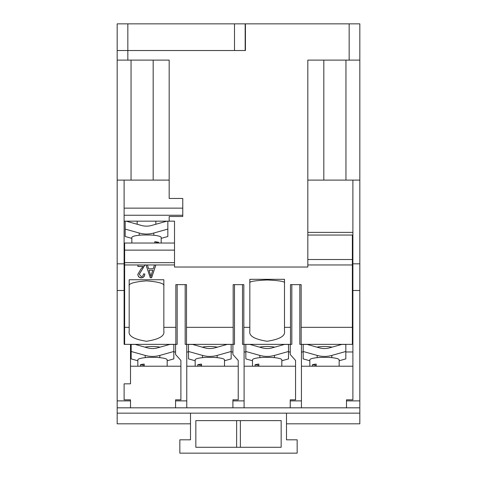 <?xml version="1.0" encoding="UTF-8"?>
<svg xmlns="http://www.w3.org/2000/svg" width="477" height="477" viewBox="0 0 477 477"><rect width="100%" height="100%" fill="white"/><g stroke="black" fill="none" stroke-linecap="round" stroke-linejoin="round"><path stroke-width="0.72" d="M155.872 264.956L151.614 277.727L150.267 277.727L146.004 264.956L147.447 264.956L148.609 268.772L153.272 268.772L154.435 264.956L174.504 264.956L174.504 267.031L307.826 267.031L307.826 235.036L352.36 235.036L352.36 327.335L301.16 327.335L301.16 344.358M131.843 243.031L131.843 237.468A14.668 2.546 180 0 1 142.772 235.006L150.243 235.006A14.668 2.546 180 0 1 156.879 235.668A14.668 2.546 180 0 1 161.172 237.468L161.172 243.031M125.177 221.167L125.177 229.091L139.206 233.026A26.664 26.259 -0 0 0 146.505 234.034A26.664 26.259 -0 0 0 153.809 233.026L167.838 229.091L167.838 221.167M166.89 221.167L151.62 225.448A18.663 18.382 180 0 1 141.395 225.448L126.125 221.167M124.64 344.358L124.64 327.335L129.178 327.335L129.178 279.755L163.838 279.755L163.838 301.697M129.178 286.158C128.188 283.654 133.965 281.883 146.505 280.858C159.05 281.883 164.821 283.654 163.838 286.158M316.966 347.167A9.331 1.622 0 0 1 324.491 346.499A9.331 1.622 0 0 1 332.022 347.167M324.491 348.544A18.663 18.382 -0 0 0 329.607 347.84L341.812 344.418L345.825 344.418L345.825 351.483L331.795 355.419A26.664 26.259 180 0 1 324.491 356.42A26.664 26.259 180 0 1 317.187 355.419L303.163 351.483L303.163 344.418L307.176 344.418L319.381 347.84A18.663 18.382 -0 0 0 324.491 348.544M309.829 366.223L309.829 359.861A14.668 2.546 0 0 1 314.122 358.06A14.668 2.546 0 0 1 320.735 357.404L328.254 357.404A14.668 2.546 0 0 1 339.159 359.861L339.159 366.223M154.816 242.984L158.591 242.328A14.668 2.546 180 0 0 156.879 241.97A14.668 2.546 180 0 0 154.816 241.672L154.816 243.031M158.591 242.328L158.591 243.031M249.835 283.028C248.845 281.585 254.623 280.565 267.162 279.975C279.707 280.565 285.484 281.585 284.495 283.028M144.978 347.167A9.331 1.622 0 0 1 152.509 346.499A9.331 1.622 0 0 1 160.033 347.167M316.179 365.376L312.411 364.72A14.668 2.546 0 0 1 314.122 364.362A14.668 2.546 0 0 1 316.179 364.07L316.179 366.223M259.637 347.167A9.331 1.622 0 0 1 267.162 346.499A9.331 1.622 0 0 1 274.692 347.167M202.308 347.167A9.331 1.622 0 0 1 209.838 346.499A9.331 1.622 0 0 1 217.363 347.167M152.509 348.544A18.663 18.382 -0 0 0 157.619 347.84L169.824 344.418L173.837 344.418L173.837 351.483L159.813 355.419A26.664 26.259 180 0 1 152.509 356.42A26.664 26.259 180 0 1 145.205 355.419L131.175 351.483L131.175 344.418L135.188 344.418L147.393 347.84A18.663 18.382 -0 0 0 152.509 348.544M137.841 366.223L137.841 359.861A14.668 2.546 0 0 1 142.134 358.06A14.668 2.546 0 0 1 148.746 357.404L156.265 357.404A14.668 2.546 0 0 1 167.171 359.861L167.171 366.223M252.5 366.223L252.5 359.861A14.668 2.546 0 0 1 256.793 358.06A14.668 2.546 0 0 1 263.405 357.404L270.924 357.404A14.668 2.546 0 0 1 281.829 359.861L281.829 366.223M267.162 356.42A26.664 26.259 180 0 1 259.864 355.419L245.834 351.483L245.834 344.418L249.847 344.418L262.052 347.84A18.663 18.382 -0 0 0 272.278 347.84L284.483 344.418L288.496 344.418L288.496 351.483L274.466 355.419A26.664 26.259 180 0 1 267.162 356.42M195.171 366.223L195.171 359.861A14.668 2.546 0 0 1 199.464 358.06A14.668 2.546 0 0 1 206.076 357.404L213.595 357.404A14.668 2.546 0 0 1 224.5 359.861L224.5 366.223M209.838 356.42A26.664 26.259 180 0 1 202.534 355.419L188.504 351.483L188.504 344.418L192.517 344.418L204.722 347.84A18.663 18.382 -0 0 0 214.948 347.84L227.153 344.418L231.166 344.418L231.166 351.483L217.136 355.419A26.664 26.259 180 0 1 209.838 356.42M144.197 365.376L140.423 364.72A14.668 2.546 0 0 1 142.134 364.362A14.668 2.546 0 0 1 144.197 364.07L144.197 366.223M258.85 365.376L255.082 364.72A14.668 2.546 0 0 1 256.793 364.362A14.668 2.546 0 0 1 258.85 364.07L258.85 366.223M201.527 365.376L197.752 364.72A14.668 2.546 0 0 1 199.464 364.362A14.668 2.546 0 0 1 201.527 364.07L201.527 366.223M359.825 413.154L359.825 423.82L286.498 423.82L286.498 439.818L297.165 439.818L297.165 453.15L179.835 453.15L179.835 439.818L190.502 439.818L190.502 423.82L117.175 423.82L117.175 413.154L359.825 413.154L359.825 407.823L346.493 407.823L346.493 400.889L359.825 400.889L359.825 23.85L359.825 60.114L307.82 60.114L307.82 267.025L174.51 267.025L174.51 221.167L124.109 221.167M169.174 221.167L169.174 216.498L182.769 216.498L182.769 215.246L124.109 215.246L124.109 344.358L175.572 344.358L175.572 354.489L180.902 360.451L180.902 399.821L175.572 399.821L175.572 400.889L186.769 400.889L186.769 344.358L232.901 344.358L232.901 354.489L238.232 360.451L238.232 399.821L232.901 399.821L232.901 400.889L244.099 400.889L244.099 344.358L290.231 344.358L290.231 354.489L295.561 360.451L295.561 399.821L290.231 399.821L290.231 400.889L301.428 400.889L301.428 407.823L117.175 407.823L117.175 290.493L124.109 290.493M125.177 229.091L125.177 236.503L131.843 238.369M124.109 263.62L124.64 263.62M117.175 400.889L130.507 400.889L130.507 399.821L124.109 399.821L124.109 383.824L130.507 383.824L130.507 344.358M245.166 23.85L245.166 50.514L234.499 50.514L234.499 23.85L359.825 23.85M359.825 400.889L359.825 407.823L301.428 407.823M117.175 413.154L117.175 407.823L130.507 407.823L130.507 400.889M117.175 50.52L127.842 50.52L127.842 60.114L169.174 60.114L169.174 180.103L117.175 180.103L117.175 23.85L127.842 23.85L127.842 50.514L117.175 50.514M127.842 50.52L245.434 50.52L245.434 23.85M131.044 180.103L131.044 60.114M127.842 60.114L117.175 60.114M117.175 290.493L117.175 180.103M180.902 366.223L130.507 366.223M175.84 344.358L175.84 284.632L186.507 284.632L186.507 327.335L233.17 327.335L233.17 284.632L243.83 284.632L243.83 327.335L249.835 327.335L249.835 331.205C248.845 335.963 254.623 339.314 267.162 341.264C279.707 339.314 285.484 335.963 284.495 331.205L284.495 327.335L290.493 327.335L290.493 284.632L301.16 284.632L301.16 327.335M163.838 279.755L163.838 327.335L175.84 327.335M163.838 327.335L163.838 331.205C164.821 335.963 159.05 339.314 146.505 341.264C133.965 339.314 128.188 335.963 129.178 331.205L129.178 327.335M284.495 327.335L284.495 279.313L249.835 279.313L249.835 327.335M146.004 264.956L144.966 264.956L139.254 274.341L141.293 276.565C142.766 276.308 143.476 275.426 143.41 273.911L144.793 274.078C144.71 276.368 143.523 277.638 141.246 277.894C139.069 277.674 137.942 276.481 137.865 274.311L141.001 268.927L143.064 266.446L137.865 266.446L137.865 264.956L144.966 265.027M124.64 327.335L124.64 262.66L174.504 262.66L174.504 250.121L124.64 250.121L124.64 262.66M174.504 250.121L174.504 243.031L124.64 243.031L124.64 250.121M161.172 238.369L167.838 236.503L167.838 229.091M174.504 264.956L174.504 262.66M117.175 263.829L124.109 263.829M169.174 60.114L169.174 198.462L182.769 198.462L182.769 215.246M124.109 180.103L124.109 215.246M234.499 50.514L127.842 50.514M234.499 23.85L127.842 23.85M197.752 364.72L197.752 366.223M255.082 364.72L255.082 366.223M140.423 364.72L140.423 366.223M195.171 360.761L188.504 358.889L188.504 351.483M231.166 351.483L231.166 358.889L224.5 360.761M252.5 360.761L245.834 358.889L245.834 351.483M288.496 351.483L288.496 358.889L281.829 360.761M151.561 273.977L152.813 270.262L149.068 270.262L150.941 276.398L151.561 273.977M312.411 364.72L312.411 366.223M137.841 360.761L131.175 358.889L131.175 351.483M173.837 351.483L173.837 358.889L167.171 360.761M244.099 344.358L242.501 344.358L242.501 284.632M234.499 284.632L234.499 344.358L232.901 344.358M149.068 270.262L152.813 270.262M186.769 344.358L185.171 344.358L185.171 284.632M240.366 447.283L240.366 420.619M236.634 420.619L236.634 447.283M232.901 351.972L231.166 351.972M188.504 351.972L186.769 351.972M290.231 351.972L288.496 351.972M245.834 351.972L244.099 351.972M291.829 284.632L291.829 344.358L290.231 344.358M155.824 264.956L151.614 277.572L150.267 277.572L146.057 264.956M143.064 266.446L137.865 266.297M144.793 273.923C144.71 276.213 143.523 277.483 141.246 277.739C139.069 277.519 137.942 276.326 137.865 274.162M144.966 264.801L139.254 274.341M309.829 360.761L303.163 358.889L303.163 351.483M345.825 351.483L345.825 358.889L339.159 360.761M301.428 400.889L301.428 344.358L299.83 344.358L299.83 284.632M177.17 284.632L177.17 344.358L175.572 344.358M175.572 351.972L173.837 351.972M131.175 351.972L130.507 351.972M195.838 447.283L281.162 447.283L281.162 420.619L195.838 420.619L195.838 447.283M295.561 366.223L244.099 366.223M238.232 366.223L186.769 366.223M175.572 407.823L175.572 400.889M186.769 400.889L186.769 407.823M244.099 400.889L244.099 407.823L232.901 407.823L232.901 400.889M290.231 407.823L290.231 400.889M345.956 180.103L345.956 60.114M290.493 344.358L290.493 327.335M243.83 327.335L243.83 344.358M233.17 344.358L233.17 327.335M186.507 327.335L186.507 344.358M286.498 413.154L286.498 439.818M190.502 439.818L190.502 413.154M346.493 400.889L346.493 399.821L352.891 399.821L352.891 290.493L359.825 290.493M352.891 351.972L345.825 351.972M303.163 351.972L301.428 351.972M301.428 344.358L352.36 344.358L352.36 327.335M352.36 344.358L352.891 344.358M359.825 180.103L307.82 180.103M352.891 232.365L307.82 232.365M352.36 261.933L352.891 261.933M352.891 366.223L301.428 366.223M352.891 290.493L352.891 263.829L359.825 263.829M352.891 180.103L352.891 263.829M352.36 263.62L352.891 263.62M307.826 259.53L352.36 259.53M139.206 235.262L139.206 233.026M317.187 357.655L317.187 355.419M145.205 357.655L145.205 355.419M259.864 357.655L259.864 355.419M202.534 357.655L202.534 355.419M307.826 264.956L352.36 264.956M124.64 264.956L137.865 264.956M147.447 264.956L154.435 264.956M182.769 208.139L124.109 208.139M349.158 60.114L349.158 23.85M217.136 357.655L217.136 355.419M274.466 357.655L274.466 355.419M159.813 357.655L159.813 355.419M331.795 357.655L331.795 355.419M323.823 60.114L323.823 180.103M153.809 235.262L153.809 233.026M153.171 180.103L153.171 60.114M155.842 221.167L155.842 224.268M137.173 221.167L137.173 224.268"/></g></svg>
